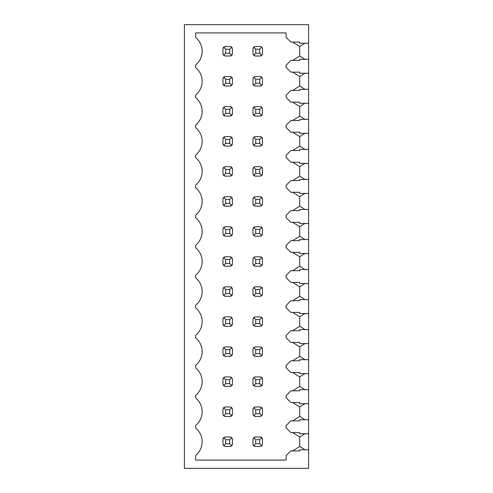 <?xml version="1.0" encoding="UTF-8"?>
<svg xmlns="http://www.w3.org/2000/svg" width="493" height="493" viewBox="0 0 493 493"><rect width="100%" height="100%" fill="white"/><g stroke="black" fill="none" stroke-linecap="round" stroke-linejoin="round"><path stroke-width="0.74" d="M304.988 433.698L299.713 436.952L299.713 446.473L292.62 450.91L299.713 450.91L299.713 449.782L308.587 449.782L308.587 468.35L184.413 468.35L184.413 24.65L308.587 24.65L308.587 43.218L299.713 43.218L299.713 42.09L292.62 42.09L299.713 46.471L299.713 55.986L305.013 59.302M299.713 55.986L292.62 60.423L299.713 60.423L299.713 59.302L308.587 59.302L308.587 73.254L299.713 73.254L299.713 72.132L292.62 72.132L299.713 76.507L299.713 86.022L305.013 89.338M299.713 60.423L290.845 60.423L286.119 65.15L286.119 67.399L290.845 72.132L299.713 72.132M299.713 86.022L292.62 90.459L299.713 90.459L299.713 89.338L308.587 89.338L308.587 103.29L299.713 103.29L299.713 102.168L292.62 102.168L299.713 106.543L299.713 116.065L305.013 119.374M299.713 90.459L290.845 90.459L286.119 95.192L286.119 97.435L290.845 102.168L299.713 102.168M299.713 116.065L292.62 120.495L299.713 120.495L299.713 119.374L308.587 119.374L308.587 133.326L299.713 133.326L299.713 132.204L292.62 132.204L299.713 136.579L299.713 146.101L305.013 149.41M299.713 120.495L290.845 120.495L286.119 125.228L286.119 127.477L290.845 132.204L299.713 132.204M299.713 146.101L292.62 150.538L299.713 150.538L299.713 149.41L308.587 149.41L308.587 163.368L299.713 163.368L299.713 162.24L292.62 162.24L299.713 166.616L299.713 176.137L305.013 179.446M299.713 150.538L290.845 150.538L286.119 155.264L286.119 157.513L290.845 162.24L299.713 162.24M299.713 176.137L292.62 180.574L299.713 180.574L299.713 179.446L308.587 179.446L308.587 193.404L299.713 193.404L299.713 192.276L292.62 192.276L299.713 196.658L299.713 206.173L305.013 209.488M299.713 180.574L290.845 180.574L286.119 185.3L286.119 187.55L290.845 192.276L299.713 192.276M299.713 206.173L292.62 210.61L299.713 210.61L299.713 209.488L308.587 209.488L308.587 223.44L299.713 223.44L299.713 222.318L292.62 222.318L299.713 226.694L299.713 236.209L305.013 239.524M299.713 210.61L290.845 210.61L286.119 215.336L286.119 217.586L290.845 222.318L299.713 222.318M299.713 236.209L292.62 240.646L299.713 240.646L299.713 239.524L308.587 239.524L308.587 253.476L299.713 253.476L299.713 252.354L292.62 252.354L299.713 256.73L299.713 266.251L305.013 269.56M299.713 240.646L290.845 240.646L286.119 245.378L286.119 247.622L290.845 252.354L299.713 252.354M299.713 266.251L292.62 270.682L299.713 270.682L299.713 269.56L308.587 269.56L308.587 283.512L299.713 283.512L299.713 282.39L292.62 282.39L299.713 286.766L299.713 296.287L305.013 299.596M299.713 270.682L290.845 270.682L286.119 275.414L286.119 277.664L290.845 282.39L299.713 282.39M299.713 296.287L292.62 300.724L299.713 300.724L299.713 299.596L308.587 299.596L308.587 313.554L299.713 313.554L299.713 312.426L292.62 312.426L299.713 316.802L299.713 326.323L305.013 329.632M299.713 300.724L290.845 300.724L286.119 305.45L286.119 307.7L290.845 312.426L299.713 312.426M299.713 326.323L292.62 330.76L299.713 330.76L299.713 329.632L308.587 329.632L308.587 343.59L299.713 343.59L299.713 342.462L292.62 342.462L299.713 346.844L299.713 356.359L305.013 359.674M299.713 330.76L290.845 330.76L286.119 335.486L286.119 337.736L290.845 342.462L299.713 342.462M299.713 356.359L292.62 360.796L299.713 360.796L299.713 359.674L308.587 359.674L308.587 373.626L299.713 373.626L299.713 372.505L292.62 372.505L299.713 376.88L299.713 386.395L305.013 389.71M299.713 360.796L290.845 360.796L286.119 365.523L286.119 367.772L290.845 372.505L299.713 372.505M299.713 386.395L292.62 390.832L299.713 390.832L299.713 389.71L308.587 389.71L308.587 403.662L299.713 403.662L299.713 402.541L292.62 402.541L299.713 406.916L299.713 416.437L305.013 419.746M299.713 390.832L290.845 390.832L286.119 395.565L286.119 397.808L290.845 402.541L299.713 402.541M299.713 416.437L292.62 420.868L299.713 420.868L299.713 419.746L308.587 419.746L308.587 433.698L299.713 433.698L299.713 432.577L292.62 432.577L299.713 436.952M299.713 420.868L290.845 420.868L286.119 425.601L286.119 427.85L290.845 432.577L299.713 432.577M299.713 450.91L290.845 450.91L286.119 455.637L286.119 460.074L195.647 460.074L195.647 455.47A17.736 17.736 0 0 0 195.647 428.016L195.647 425.434A17.736 17.736 0 0 0 195.647 397.98L195.647 395.392A17.736 17.736 0 0 0 195.647 367.938L195.647 365.356A17.736 17.736 0 0 0 195.647 337.902L195.647 335.32A17.736 17.736 0 0 0 195.647 307.866L195.647 305.284A17.736 17.736 0 0 0 195.647 277.83L195.647 275.248A17.736 17.736 0 0 0 195.647 247.794L195.647 245.206A17.736 17.736 0 0 0 195.647 217.752L195.647 215.17A17.736 17.736 0 0 0 195.647 187.716L195.647 185.134A17.736 17.736 0 0 0 195.647 157.68L195.647 155.098A17.736 17.736 0 0 0 195.647 127.644L195.647 125.062A17.736 17.736 0 0 0 195.647 97.608L195.647 95.02A17.736 17.736 0 0 0 195.647 67.566L195.647 64.984A17.736 17.736 0 0 0 195.647 37.53L195.647 32.926L286.119 32.926L286.119 37.363L290.845 42.09L299.713 42.09M308.587 449.782L308.587 433.698M308.587 419.746L308.587 403.662M308.587 389.71L308.587 373.626M308.587 359.674L308.587 343.59M308.587 329.632L308.587 313.554M308.587 299.596L308.587 283.512M308.587 269.56L308.587 253.476M308.587 239.524L308.587 223.44M308.587 209.488L308.587 193.404M308.587 179.446L308.587 163.368M308.587 149.41L308.587 133.326M308.587 119.374L308.587 103.29M308.587 89.338L308.587 73.254M308.587 59.302L308.587 43.218M262.467 53.62L262.467 48.893L261.765 47.211L260.101 46.527L255.368 46.527L253.704 47.211L253.001 48.893L253.001 53.62L253.698 55.296L255.368 55.986L260.101 55.986L261.771 55.296L262.467 53.62M262.362 54.304A2.366 2.366 0 0 1 260.101 55.986M260.779 46.625A2.366 2.366 0 0 1 261.765 47.211L259.743 49.189L255.725 49.189L255.725 53.269L259.743 53.269L259.743 49.189M262.19 47.784A2.366 2.366 0 0 1 262.362 48.209M253.106 48.209A2.366 2.366 0 0 1 255.368 46.527M254.69 55.888A2.366 2.366 0 0 1 254.271 55.715M253.279 54.723A2.366 2.366 0 0 1 253.106 54.304M224.654 85.924A2.366 2.366 0 0 1 224.229 85.751M223.237 84.759A2.366 2.366 0 0 1 223.064 84.34M232.326 84.34A2.366 2.366 0 0 1 232.154 84.759M231.162 85.751A2.366 2.366 0 0 1 230.742 85.924M230.742 76.668A2.366 2.366 0 0 1 232.425 78.929L231.735 77.259L230.065 76.563L225.332 76.563L223.662 77.259L222.965 78.929L222.965 83.662L223.662 85.332L225.332 86.022L230.065 86.022L231.735 85.332L232.425 83.662L232.425 78.929M223.064 78.251A2.366 2.366 0 0 1 225.332 76.563M262.362 84.34A2.366 2.366 0 0 1 262.19 84.759M261.204 85.751A2.366 2.366 0 0 1 260.779 85.924M260.779 76.662A2.366 2.366 0 0 1 261.765 77.247L260.101 76.563L255.368 76.563L253.704 77.247L253.001 78.929L253.001 83.662L253.698 85.332L255.368 86.022L260.101 86.022L261.771 85.332L262.467 83.662L262.467 78.929L261.765 77.247L259.743 79.225L255.725 79.225L255.725 83.305L259.743 83.305L259.743 79.225M262.19 77.82A2.366 2.366 0 0 1 262.362 78.245M253.106 78.245A2.366 2.366 0 0 1 253.279 77.82M254.271 76.834A2.366 2.366 0 0 1 254.69 76.662M254.69 85.924A2.366 2.366 0 0 1 253.001 83.662M224.654 115.96A2.366 2.366 0 0 1 224.229 115.793M223.237 114.801A2.366 2.366 0 0 1 223.064 114.376M232.326 114.376A2.366 2.366 0 0 1 230.065 116.065L231.735 115.368L232.425 113.698L232.425 108.965L231.735 107.295L230.065 106.605L225.332 106.605L223.662 107.295L222.965 108.965L222.965 113.698L223.662 115.368L225.332 116.065L230.065 116.065M230.742 106.704A2.366 2.366 0 0 1 231.162 106.876M232.154 107.868A2.366 2.366 0 0 1 232.326 108.287M223.064 108.287A2.366 2.366 0 0 1 223.237 107.868M224.229 106.876A2.366 2.366 0 0 1 224.654 106.704M262.362 114.376A2.366 2.366 0 0 1 260.101 116.065L261.771 115.368L262.467 113.698L262.467 108.965L261.765 107.289L260.101 106.605L255.368 106.605L253.704 107.289L253.001 108.965L253.001 113.698L253.698 115.368L255.368 116.065L260.101 116.065M260.779 106.704A2.366 2.366 0 0 1 261.765 107.289L259.743 109.261L255.725 109.261L255.725 113.341L259.743 113.341L259.743 109.261M262.19 107.862A2.366 2.366 0 0 1 262.362 108.281M253.106 108.281A2.366 2.366 0 0 1 253.279 107.862M254.271 106.87A2.366 2.366 0 0 1 254.69 106.704M254.69 115.96A2.366 2.366 0 0 1 253.001 113.698M224.654 146.002A2.366 2.366 0 0 1 224.229 145.829M223.237 144.837A2.366 2.366 0 0 1 223.064 144.412M232.326 144.412A2.366 2.366 0 0 1 230.065 146.101L231.735 145.404L232.425 143.734L232.425 139.008L231.735 137.331L230.065 136.641L225.332 136.641L223.662 137.331L222.965 139.008L222.965 143.734L223.662 145.404L225.332 146.101L230.065 146.101M230.742 136.74A2.366 2.366 0 0 1 231.162 136.912M232.154 137.904A2.366 2.366 0 0 1 232.326 138.323M223.064 138.323A2.366 2.366 0 0 1 223.237 137.904M224.229 136.912A2.366 2.366 0 0 1 224.654 136.74M262.362 144.412A2.366 2.366 0 0 1 260.101 146.101L261.771 145.404L262.467 143.734L262.467 139.008L261.765 137.325L260.101 136.641L255.368 136.641L253.704 137.325L253.001 139.008L253.001 143.734L253.698 145.404L255.368 146.101L260.101 146.101M260.779 136.74A2.366 2.366 0 0 1 261.765 137.325L259.743 139.297L255.725 139.297L255.725 143.383L259.743 143.383L259.743 139.297M262.19 137.898A2.366 2.366 0 0 1 262.362 138.317M253.106 138.317A2.366 2.366 0 0 1 253.279 137.898M254.271 136.912A2.366 2.366 0 0 1 254.69 136.74M254.69 146.002A2.366 2.366 0 0 1 253.001 143.734M224.654 176.038A2.366 2.366 0 0 1 224.229 175.865M223.237 174.873A2.366 2.366 0 0 1 223.064 174.454M232.326 174.454A2.366 2.366 0 0 1 231.735 175.446L232.425 173.77L232.425 169.044L231.735 167.367L230.065 166.677L225.332 166.677L223.662 167.367L222.965 169.044L222.965 173.77L223.662 175.446L225.332 176.137L230.065 176.137L231.735 175.446L229.707 173.419L229.707 169.395L225.689 169.395L223.662 167.367M231.162 175.865A2.366 2.366 0 0 1 230.742 176.038M230.742 166.776A2.366 2.366 0 0 1 232.425 169.044M223.064 168.359A2.366 2.366 0 0 1 223.237 167.94M224.229 166.948A2.366 2.366 0 0 1 224.654 166.776M262.362 174.454A2.366 2.366 0 0 1 261.771 175.446L262.467 173.77L262.467 169.044L261.765 167.361L260.101 166.677L255.368 166.677L253.704 167.361L253.001 169.044L253.001 173.77L253.698 175.446L255.368 176.137L260.101 176.137L261.771 175.446L259.743 173.419L259.743 169.339L255.725 169.339L255.725 173.419L259.743 173.419M261.204 175.865A2.366 2.366 0 0 1 260.779 176.038M260.779 166.776A2.366 2.366 0 0 1 261.765 167.361L259.743 169.339M262.19 167.934A2.366 2.366 0 0 1 262.362 168.359M253.106 168.359A2.366 2.366 0 0 1 253.279 167.934M254.271 166.948A2.366 2.366 0 0 1 254.69 166.776M254.69 176.038A2.366 2.366 0 0 1 254.271 175.865M253.279 174.873A2.366 2.366 0 0 1 253.106 174.454M224.654 206.074A2.366 2.366 0 0 1 224.229 205.901M223.237 204.909A2.366 2.366 0 0 1 223.064 204.49M232.326 204.49A2.366 2.366 0 0 1 231.735 205.482L232.425 203.806L232.425 199.08L231.735 197.41L230.065 196.713L225.332 196.713L223.662 197.41L222.965 199.08L222.965 203.806L223.662 205.482L225.332 206.173L230.065 206.173L231.735 205.482L229.707 203.455L229.707 199.431L225.689 199.431L223.662 197.41A2.366 2.366 0 0 0 223.064 198.402M231.162 205.901A2.366 2.366 0 0 1 230.742 206.074M230.742 196.812A2.366 2.366 0 0 1 231.162 196.984M232.154 197.976A2.366 2.366 0 0 1 232.326 198.402M224.229 196.984A2.366 2.366 0 0 1 224.654 196.812M262.362 204.49A2.366 2.366 0 0 1 261.771 205.482L262.467 203.806L262.467 199.08L261.765 197.397L260.101 196.713L255.368 196.713L253.704 197.397L253.001 199.08L253.001 203.806L253.698 205.482L255.368 206.173L260.101 206.173L261.771 205.482L259.743 203.455L259.743 199.375L255.725 199.375L255.725 203.455L259.743 203.455M261.204 205.901A2.366 2.366 0 0 1 260.779 206.074M260.779 196.812A2.366 2.366 0 0 1 262.467 199.08M253.106 198.396A2.366 2.366 0 0 1 253.279 197.97M254.271 196.984A2.366 2.366 0 0 1 254.69 196.812M254.69 206.074A2.366 2.366 0 0 1 254.271 205.901M253.279 204.909A2.366 2.366 0 0 1 253.106 204.49M224.654 236.11A2.366 2.366 0 0 1 224.229 235.937M223.237 234.945A2.366 2.366 0 0 1 223.064 234.526M232.326 234.526A2.366 2.366 0 0 1 231.735 235.518L232.425 233.848L232.425 229.116L231.735 227.446L230.065 226.749L225.332 226.749L223.662 227.446L222.965 229.116L222.965 233.848L223.662 235.518L225.332 236.209L230.065 236.209L231.735 235.518L229.707 233.491L229.707 229.473L225.689 229.473L223.662 227.446A2.366 2.366 0 0 0 223.064 228.438M231.162 235.937A2.366 2.366 0 0 1 230.742 236.11M230.742 226.854A2.366 2.366 0 0 1 231.162 227.02M232.154 228.012A2.366 2.366 0 0 1 232.326 228.438M224.229 227.02A2.366 2.366 0 0 1 224.654 226.854M262.362 234.526A2.366 2.366 0 0 1 261.771 235.518L262.467 233.848L262.467 229.116L261.765 227.433L260.101 226.749L255.368 226.749L253.704 227.433L253.001 229.116L253.001 233.848L253.698 235.518L255.368 236.209L260.101 236.209L261.771 235.518L259.743 233.491L259.743 229.411L255.725 229.411L255.725 233.491L259.743 233.491M261.204 235.937A2.366 2.366 0 0 1 260.779 236.11M260.779 226.848A2.366 2.366 0 0 1 262.467 229.116M253.106 228.432A2.366 2.366 0 0 1 253.279 228.006M254.271 227.02A2.366 2.366 0 0 1 254.69 226.848M254.69 236.11A2.366 2.366 0 0 1 254.271 235.937M253.279 234.945A2.366 2.366 0 0 1 253.106 234.526M224.654 266.146A2.366 2.366 0 0 1 224.229 265.98M223.237 264.988A2.366 2.366 0 0 1 223.064 264.562M232.326 264.562A2.366 2.366 0 0 1 231.735 265.554L232.425 263.884L232.425 259.152L231.735 257.482L230.065 256.791L225.332 256.791L223.662 257.482L222.965 259.152L222.965 263.884L223.662 265.554L225.332 266.251L230.065 266.251L231.735 265.554L229.707 263.527L229.707 259.509L225.689 259.509L223.662 257.482A2.366 2.366 0 0 0 223.064 258.474M231.162 265.98A2.366 2.366 0 0 1 230.742 266.146M230.742 256.89A2.366 2.366 0 0 1 231.162 257.063M232.154 258.055A2.366 2.366 0 0 1 232.326 258.474M224.229 257.063A2.366 2.366 0 0 1 224.654 256.89M262.362 264.562A2.366 2.366 0 0 1 261.771 265.554L262.467 263.884L262.467 259.152L261.765 257.475L260.101 256.791L255.368 256.791L253.704 257.475L253.001 259.152L253.001 263.884L253.698 265.554L255.368 266.251L260.101 266.251L261.771 265.554L259.743 263.527L259.743 259.447L255.725 259.447L255.725 263.527L259.743 263.527M261.204 265.98A2.366 2.366 0 0 1 260.779 266.146M260.779 256.89A2.366 2.366 0 0 1 262.467 259.152M253.106 258.468A2.366 2.366 0 0 1 253.279 258.049M254.271 257.056A2.366 2.366 0 0 1 254.69 256.89M254.69 266.146A2.366 2.366 0 0 1 254.271 265.98M253.279 264.988A2.366 2.366 0 0 1 253.106 264.562M224.654 296.188A2.366 2.366 0 0 1 224.229 296.016M223.237 295.024A2.366 2.366 0 0 1 223.064 294.598M232.326 294.598A2.366 2.366 0 0 1 231.735 295.59L232.425 293.92L232.425 289.194L231.735 287.518L230.065 286.827L225.332 286.827L223.662 287.518L222.965 289.194L222.965 293.92L223.662 295.59L225.332 296.287L230.065 296.287L231.735 295.59L229.707 293.569L229.707 289.545L225.689 289.545L223.662 287.518A2.366 2.366 0 0 0 223.064 288.51M231.162 296.016A2.366 2.366 0 0 1 230.742 296.188M230.742 286.926A2.366 2.366 0 0 1 231.162 287.099M232.154 288.091A2.366 2.366 0 0 1 232.326 288.51M224.229 287.099A2.366 2.366 0 0 1 224.654 286.926M262.362 294.598A2.366 2.366 0 0 1 261.771 295.59L262.467 293.92L262.467 289.194L261.765 287.511L260.101 286.827L255.368 286.827L253.704 287.511L253.001 289.194L253.001 293.92L253.698 295.59L255.368 296.287L260.101 296.287L261.771 295.59L259.743 293.569L259.743 289.483L255.725 289.483L255.725 293.569L259.743 293.569M261.204 296.016A2.366 2.366 0 0 1 260.779 296.188M260.779 286.926A2.366 2.366 0 0 1 262.467 289.194M253.106 288.504A2.366 2.366 0 0 1 253.279 288.085M254.271 287.099A2.366 2.366 0 0 1 254.69 286.926M254.69 296.188A2.366 2.366 0 0 1 254.271 296.016M253.279 295.024A2.366 2.366 0 0 1 253.106 294.598M224.654 326.224A2.366 2.366 0 0 1 224.229 326.052M223.237 325.06A2.366 2.366 0 0 1 223.064 324.64M232.326 324.64A2.366 2.366 0 0 1 231.735 325.633L232.425 323.956L232.425 319.23L231.735 317.554L230.065 316.863L225.332 316.863L223.662 317.554L222.965 319.23L222.965 323.956L223.662 325.633L225.332 326.323L230.065 326.323L231.735 325.633L229.707 323.605L229.707 319.581L225.689 319.581L223.662 317.554A2.366 2.366 0 0 0 223.064 318.546M231.162 326.052A2.366 2.366 0 0 1 230.742 326.224M230.742 316.962A2.366 2.366 0 0 1 231.162 317.135M232.154 318.127A2.366 2.366 0 0 1 232.326 318.546M224.229 317.135A2.366 2.366 0 0 1 224.654 316.962M262.362 324.64A2.366 2.366 0 0 1 261.771 325.633L262.467 323.956L262.467 319.23L261.765 317.547L260.101 316.863L255.368 316.863L253.704 317.547L253.001 319.23L253.001 323.956L253.698 325.633L255.368 326.323L260.101 326.323L261.771 325.633L259.743 323.605L259.743 319.526L255.725 319.526L255.725 323.605L259.743 323.605M261.204 326.052A2.366 2.366 0 0 1 260.779 326.224M260.779 316.962A2.366 2.366 0 0 1 262.467 319.23M253.106 318.546A2.366 2.366 0 0 1 253.279 318.121M254.271 317.135A2.366 2.366 0 0 1 254.69 316.962M254.69 326.224A2.366 2.366 0 0 1 254.271 326.052M253.279 325.06A2.366 2.366 0 0 1 253.106 324.64M224.654 356.26A2.366 2.366 0 0 1 224.229 356.088M223.237 355.096A2.366 2.366 0 0 1 223.064 354.677M232.326 354.677A2.366 2.366 0 0 1 231.735 355.669L232.425 353.992L232.425 349.266L231.735 347.596L230.065 346.899L225.332 346.899L223.662 347.596L222.965 349.266L222.965 353.992L223.662 355.669L225.332 356.359L230.065 356.359L231.735 355.669L229.707 353.641L229.707 349.617L225.689 349.617L223.662 347.596A2.366 2.366 0 0 0 223.064 348.588M231.162 356.088A2.366 2.366 0 0 1 230.742 356.26M230.742 346.998A2.366 2.366 0 0 1 231.162 347.171M232.154 348.163A2.366 2.366 0 0 1 232.326 348.588M224.229 347.171A2.366 2.366 0 0 1 224.654 346.998M262.362 354.677A2.366 2.366 0 0 1 261.771 355.669L262.467 353.992L262.467 349.266L261.765 347.583L260.101 346.899L255.368 346.899L253.704 347.583L253.001 349.266L253.001 353.992L253.698 355.669L255.368 356.359L260.101 356.359L261.771 355.669L259.743 353.641L259.743 349.562L255.725 349.562L255.725 353.641L259.743 353.641M261.204 356.088A2.366 2.366 0 0 1 260.779 356.26M260.779 346.998A2.366 2.366 0 0 1 262.467 349.266M253.106 348.582A2.366 2.366 0 0 1 253.279 348.157M254.271 347.171A2.366 2.366 0 0 1 254.69 346.998M254.69 356.26A2.366 2.366 0 0 1 254.271 356.088M253.279 355.096A2.366 2.366 0 0 1 253.106 354.677M224.654 386.296A2.366 2.366 0 0 1 224.229 386.124M223.237 385.132A2.366 2.366 0 0 1 223.064 384.713M232.326 384.713A2.366 2.366 0 0 1 231.735 385.705L232.425 384.035L232.425 379.302L231.735 377.632L230.065 376.935L225.332 376.935L223.662 377.632L222.965 379.302L222.965 384.035L223.662 385.705L225.332 386.395L230.065 386.395L231.735 385.705L229.707 383.677L229.707 379.659L225.689 379.659L223.662 377.632A2.366 2.366 0 0 0 223.064 378.624M231.162 386.124A2.366 2.366 0 0 1 230.742 386.296M230.742 377.04A2.366 2.366 0 0 1 231.162 377.207M232.154 378.199A2.366 2.366 0 0 1 232.326 378.624M224.229 377.207A2.366 2.366 0 0 1 224.654 377.04M262.362 384.713A2.366 2.366 0 0 1 261.771 385.705L262.467 384.035L262.467 379.302L261.765 377.62L260.101 376.935L255.368 376.935L253.704 377.62L253.001 379.302L253.001 384.035L253.698 385.705L255.368 386.395L260.101 386.395L261.771 385.705L259.743 383.677L259.743 379.598L255.725 379.598L255.725 383.677L259.743 383.677M261.204 386.124A2.366 2.366 0 0 1 260.779 386.296M260.779 377.034A2.366 2.366 0 0 1 262.467 379.302M253.106 378.618A2.366 2.366 0 0 1 253.279 378.193M254.271 377.207A2.366 2.366 0 0 1 254.69 377.034M254.69 386.296A2.366 2.366 0 0 1 254.271 386.124M253.279 385.132A2.366 2.366 0 0 1 253.106 384.713M224.654 416.332A2.366 2.366 0 0 1 224.229 416.166M223.237 415.174A2.366 2.366 0 0 1 223.064 414.749M232.326 414.749A2.366 2.366 0 0 1 231.735 415.741L232.425 414.071L232.425 409.338L231.735 407.668L230.065 406.978L225.332 406.978L223.662 407.668L222.965 409.338L222.965 414.071L223.662 415.741L225.332 416.437L230.065 416.437L231.735 415.741L229.707 413.713L229.707 409.695L225.689 409.695L223.662 407.668A2.366 2.366 0 0 0 223.064 408.66M231.162 416.166A2.366 2.366 0 0 1 230.742 416.332M230.742 407.076A2.366 2.366 0 0 1 231.162 407.249M232.154 408.241A2.366 2.366 0 0 1 232.326 408.66M224.229 407.249A2.366 2.366 0 0 1 224.654 407.076M262.362 414.749A2.366 2.366 0 0 1 261.771 415.741L262.467 414.071L262.467 409.338L261.765 407.662L260.101 406.978L255.368 406.978L253.704 407.662L253.001 409.338L253.001 414.071L253.698 415.741L255.368 416.437L260.101 416.437L261.771 415.741L259.743 413.713L259.743 409.634L255.725 409.634L255.725 413.713L259.743 413.713M261.204 416.166A2.366 2.366 0 0 1 260.779 416.332M260.779 407.076A2.366 2.366 0 0 1 262.467 409.338M253.106 408.654A2.366 2.366 0 0 1 253.279 408.235M254.271 407.243A2.366 2.366 0 0 1 254.69 407.076M254.69 416.332A2.366 2.366 0 0 1 254.271 416.166M253.279 415.174A2.366 2.366 0 0 1 253.106 414.749M224.654 446.375A2.366 2.366 0 0 1 224.229 446.202M223.237 445.21A2.366 2.366 0 0 1 223.064 444.785M232.326 444.785A2.366 2.366 0 0 1 231.735 445.777L232.425 444.107L232.425 439.38L231.735 437.704L230.065 437.014L225.332 437.014L223.662 437.704L222.965 439.38L222.965 444.107L223.662 445.777L225.332 446.473L230.065 446.473L231.735 445.777L229.707 443.755L229.707 439.731L225.689 439.731L223.662 437.704A2.366 2.366 0 0 0 223.064 438.696M231.162 446.202A2.366 2.366 0 0 1 230.742 446.375M230.742 437.112A2.366 2.366 0 0 1 231.162 437.285M232.154 438.277A2.366 2.366 0 0 1 232.326 438.696M224.229 437.285A2.366 2.366 0 0 1 224.654 437.112M262.362 444.785A2.366 2.366 0 0 1 261.771 445.777L262.467 444.107L262.467 439.38L261.765 437.698L260.101 437.014L255.368 437.014L253.704 437.698L253.001 439.38L253.001 444.107L253.698 445.777L255.368 446.473L260.101 446.473L261.771 445.777L259.743 443.755L259.743 439.67L255.725 439.67L255.725 443.755L259.743 443.755M261.204 446.202A2.366 2.366 0 0 1 260.779 446.375M260.779 437.112A2.366 2.366 0 0 1 262.467 439.38M253.106 438.69A2.366 2.366 0 0 1 253.279 438.271M254.271 437.285A2.366 2.366 0 0 1 254.69 437.112M254.69 446.375A2.366 2.366 0 0 1 254.271 446.202M253.279 445.21A2.366 2.366 0 0 1 253.106 444.785M224.654 55.888A2.366 2.366 0 0 1 224.229 55.715M223.237 54.723A2.366 2.366 0 0 1 223.064 54.304M232.326 54.304A2.366 2.366 0 0 1 230.065 55.986L231.735 55.296L232.425 53.62L232.425 48.893L231.735 47.223L230.065 46.527L225.332 46.527L223.662 47.223L222.965 48.893L222.965 53.62L223.662 55.296L225.332 55.986L230.065 55.986M230.742 46.625A2.366 2.366 0 0 1 231.162 46.798M232.154 47.79A2.366 2.366 0 0 1 232.326 48.215M223.064 48.215A2.366 2.366 0 0 1 225.332 46.527M225.689 49.245L225.689 53.269L229.707 53.269L229.707 49.245L225.689 49.245L223.662 47.223M225.689 53.269L223.662 55.296M229.707 53.269L231.735 55.296M255.725 49.189L253.704 47.211M255.725 53.269L253.698 55.296M259.743 53.269L261.771 55.296M229.707 49.245L231.735 47.223M225.689 79.287L225.689 83.305L229.707 83.305L229.707 79.287L225.689 79.287L223.662 77.259M225.689 83.305L223.662 85.332M229.707 83.305L231.735 85.332M255.725 79.225L253.704 77.247M255.725 83.305L253.698 85.332M259.743 83.305L261.771 85.332M229.707 79.287L231.735 77.259M225.689 109.323L225.689 113.341L229.707 113.341L229.707 109.323L225.689 109.323L223.662 107.295M225.689 113.341L223.662 115.368M229.707 113.341L231.735 115.368M255.725 109.261L253.704 107.289M255.725 113.341L253.698 115.368M259.743 113.341L261.771 115.368M229.707 109.323L231.735 107.295M225.689 139.359L225.689 143.383L229.707 143.383L229.707 139.359L225.689 139.359L223.662 137.331M225.689 143.383L223.662 145.404M229.707 143.383L231.735 145.404M255.725 139.297L253.704 137.325M255.725 143.383L253.698 145.404M259.743 143.383L261.771 145.404M229.707 139.359L231.735 137.331M225.689 169.395L225.689 173.419L223.662 175.446M225.689 173.419L229.707 173.419M255.725 169.339L253.704 167.361M255.725 173.419L253.698 175.446M229.707 169.395L231.735 167.367M225.689 199.431L225.689 203.455L223.662 205.482M225.689 203.455L229.707 203.455M255.725 199.375L253.704 197.397M255.725 203.455L253.698 205.482M259.743 199.375L261.765 197.397M229.707 199.431L231.735 197.41M225.689 229.473L225.689 233.491L223.662 235.518M225.689 233.491L229.707 233.491M255.725 229.411L253.704 227.433M255.725 233.491L253.698 235.518M259.743 229.411L261.765 227.433M229.707 229.473L231.735 227.446M225.689 259.509L225.689 263.527L223.662 265.554M225.689 263.527L229.707 263.527M255.725 259.447L253.704 257.475M255.725 263.527L253.698 265.554M259.743 259.447L261.765 257.475M229.707 259.509L231.735 257.482M225.689 289.545L225.689 293.569L223.662 295.59M225.689 293.569L229.707 293.569M255.725 289.483L253.704 287.511M255.725 293.569L253.698 295.59M259.743 289.483L261.765 287.511M229.707 289.545L231.735 287.518M225.689 319.581L225.689 323.605L223.662 325.633M225.689 323.605L229.707 323.605M255.725 319.526L253.704 317.547M255.725 323.605L253.698 325.633M259.743 319.526L261.765 317.547M229.707 319.581L231.735 317.554M225.689 349.617L225.689 353.641L223.662 355.669M225.689 353.641L229.707 353.641M255.725 349.562L253.704 347.583M255.725 353.641L253.698 355.669M259.743 349.562L261.765 347.583M229.707 349.617L231.735 347.596M225.689 379.659L225.689 383.677L223.662 385.705M225.689 383.677L229.707 383.677M255.725 379.598L253.704 377.62M255.725 383.677L253.698 385.705M259.743 379.598L261.765 377.62M229.707 379.659L231.735 377.632M225.689 409.695L225.689 413.713L223.662 415.741M225.689 413.713L229.707 413.713M255.725 409.634L253.704 407.662M255.725 413.713L253.698 415.741M259.743 409.634L261.765 407.662M229.707 409.695L231.735 407.668M225.689 439.731L225.689 443.755L223.662 445.777M225.689 443.755L229.707 443.755M255.725 439.67L253.704 437.698M255.725 443.755L253.698 445.777M259.743 439.67L261.765 437.698M229.707 439.731L231.735 437.704M299.713 446.473L305.013 449.782M304.988 403.662L299.713 406.916M304.988 373.626L299.713 376.88M304.988 343.59L299.713 346.844M304.988 313.554L299.713 316.802M304.988 283.512L299.713 286.766M304.988 253.476L299.713 256.73M304.988 223.44L299.713 226.694M304.988 193.404L299.713 196.658M304.988 163.368L299.713 166.616M304.988 133.326L299.713 136.579M304.988 103.29L299.713 106.543M304.988 73.254L299.713 76.507M304.988 43.218L299.713 46.471"/></g></svg>
